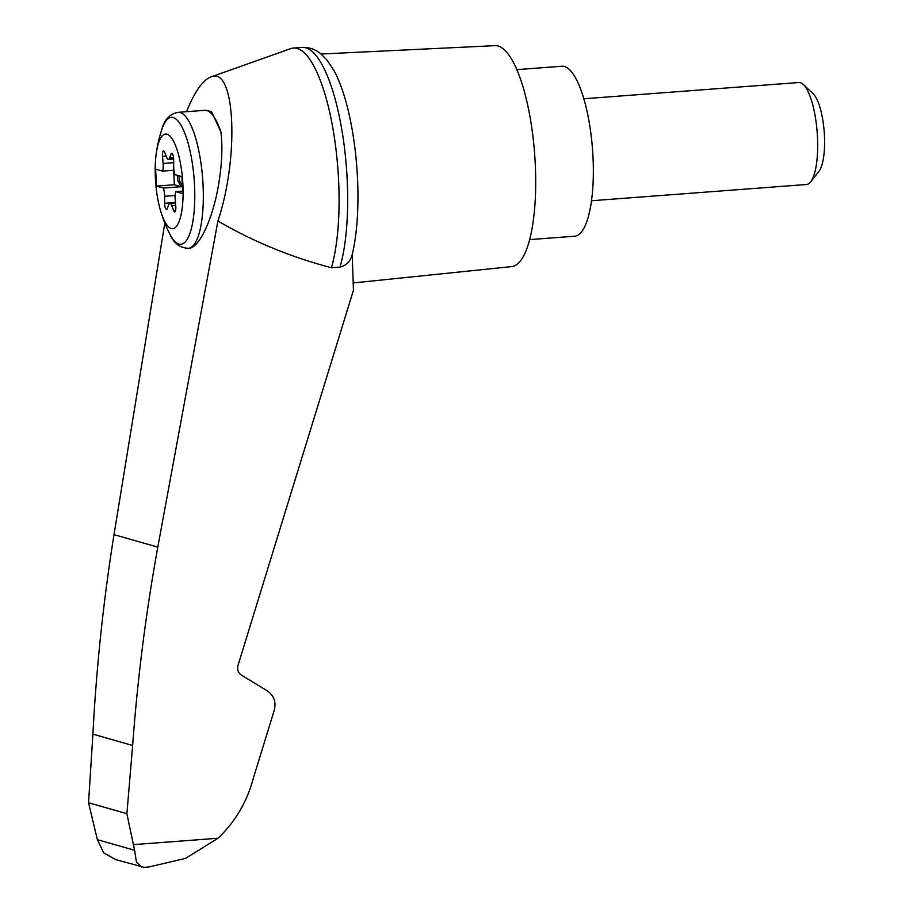 <?xml version="1.0" encoding="UTF-8"?>
<svg xmlns="http://www.w3.org/2000/svg" width="913" height="913" viewBox="0 0 913 913"><rect width="100%" height="100%" fill="white"/><g stroke="black" fill="none" stroke-linecap="round" stroke-linejoin="round"><path stroke-width="1.37" d="M164.831 223.046L114.011 534.63C103.431 600.777 96.39 667.289 92.909 734.143L88.538 802.732L97.383 839.663L134.599 850.3L126.884 813.688L132.647 745.51C137.498 679.032 145.875 612.92 157.801 547.149L217.91 221.037C239.56 156.454 235.109 65.337 210.869 76.966C202.652 80.264 194.526 91.848 186.514 111.694M217.91 221.037C253.506 241.694 291.338 257.261 331.43 267.737A123.575 35.242 -94.3 0 0 333.062 129.395A123.575 35.242 -94.3 0 0 293.427 48.058A123.575 35.242 -94.3 0 0 290.733 48.629L210.869 76.966M331.43 267.737L340.024 267.087C346.358 265.512 350.421 261.358 352.201 254.636L353.457 290.163L237.996 665.463C237.003 669.571 238.156 672.801 241.443 675.118L267.372 690.901C273.957 695.558 276.251 701.994 274.265 710.211L253.186 778.743C246.955 801.956 235.223 821.791 217.99 838.248L185.556 858.38L148.773 867.008L144.254 867.35L115.643 859.601L103.694 852.902L97.383 839.663M88.538 802.732L126.884 813.688M92.909 734.143L132.647 745.51M220.912 131.906A68.178 19.447 85.7 0 0 204.74 110.313L211.428 111.5L220.912 131.906C222.738 146.959 221.95 164.591 218.549 184.814C212.786 219.074 199.239 248.074 188.911 248.268L188.649 248.279M182.942 185.328A47.453 13.535 85.7 0 1 176.175 226.744A47.453 13.535 85.7 0 1 160.471 210.481A47.453 13.535 85.7 0 1 156.191 153.909A47.453 13.535 85.7 0 1 170.742 136.939A47.453 13.535 85.7 0 1 182.942 185.328M164.625 196.295A8.525 2.431 -94.3 0 0 163.301 188.067L156.408 186.092L155.632 169.156L162.525 171.13A8.525 2.431 -94.3 0 0 163.13 163.45L162.525 156.283A5.113 1.461 -94.3 0 1 163.575 150.907A5.113 1.461 -94.3 0 1 164.694 152.254L166.543 157.127A8.525 2.431 -94.3 0 0 168.414 159.387A8.525 2.431 -94.3 0 0 169.59 157.995L171.039 154.069A5.113 1.461 -94.3 0 1 171.758 153.236A5.113 1.461 -94.3 0 1 173.641 159.467L173.675 166.463A8.525 2.431 -94.3 0 0 175.011 174.691L181.904 176.666L182.668 193.602L175.775 191.639A8.525 2.431 -94.3 0 0 175.17 199.308L175.775 206.475A5.113 1.461 -94.3 0 1 174.725 211.862A5.113 1.461 -94.3 0 1 173.607 210.504L171.758 205.63A8.525 2.431 -94.3 0 0 169.898 203.371A8.525 2.431 -94.3 0 0 168.711 204.763L167.262 208.689A5.113 1.461 -94.3 0 1 166.554 209.522A5.113 1.461 -94.3 0 1 164.66 203.291L164.625 196.295L175.091 195.496M173.949 170.263L162.525 171.13M179.028 175.844A5.113 1.461 -94.3 0 0 180.181 182.121L182.246 185.35L180.614 185.476L178.549 182.235A5.113 1.461 -94.3 0 1 177.43 175.387M173.664 170.286L174.326 184.746L181.219 186.709A8.525 2.431 -94.3 0 0 180.614 185.476M181.219 186.709L163.301 188.067M174.326 184.746L156.408 186.092M182.554 191.125L175.775 191.639M583.818 98.764L798.795 82.524A51.139 14.585 85.7 0 1 803.292 84.498A51.139 14.585 85.7 0 1 817.512 137.76A51.139 14.585 85.7 0 1 810.653 181.87A51.139 14.585 85.7 0 1 806.499 184.506L591.521 200.746M803.292 84.498L813.152 93.765A40.674 11.607 85.7 0 1 824.462 136.14A40.674 11.607 85.7 0 1 819.007 171.222L810.653 181.87M529.666 239.605L574.699 236.205A85.229 24.309 -94.3 0 0 592.822 153.852A85.229 24.309 -94.3 0 0 564.428 66.512A85.229 24.309 -94.3 0 0 561.86 66.238L516.826 69.639M340.024 267.087A123.575 35.242 -94.3 0 0 341.702 129.007A123.575 35.242 -94.3 0 0 302.18 47.396A123.575 35.242 -94.3 0 0 302.02 47.408L293.427 48.058M134.599 850.3L136.471 862.271L141.88 867.11M352.201 254.636A115.7 32.994 -94.3 0 0 334.124 70.826L327.311 60.429L320.851 53.878C315.567 49.416 309.336 47.248 302.18 47.396M353.205 282.939L511.702 266.596A110.793 31.601 -94.3 0 0 534.995 159.136A110.793 31.601 -94.3 0 0 498.11 46.027A110.793 31.601 -94.3 0 0 495.017 45.65L321.034 54.027M133.378 844.639L217.99 838.248M114.011 534.63L157.801 547.149M204.74 110.313L178.138 112.322A68.178 19.447 85.7 0 1 203.097 185.978A68.178 19.447 85.7 0 1 188.409 248.302L188.911 248.268M178.138 112.322C169.818 113.897 164.397 119.535 161.898 129.224A63.636 18.146 85.7 0 1 181.231 125.674A63.636 18.146 85.7 0 1 194.572 186.149A63.636 18.146 85.7 0 1 169.818 234.025C173.755 243.246 179.941 247.994 188.409 248.302M180.181 182.121L178.549 182.235M173.664 162.662L163.13 163.45M166.12 156.009L162.525 156.283M175.627 210.355L173.607 210.504M175.684 205.334L171.758 205.63M175.444 202.481L164.66 203.291M172.58 153.955L171.039 154.069M173.55 157.698L169.59 157.995M161.898 129.224A136.357 136.357 0 0 0 156.191 153.909M160.471 210.481A136.357 136.357 0 0 0 169.818 234.025M169.898 203.371L175.479 202.948M168.414 159.387L173.641 158.988"/></g></svg>

